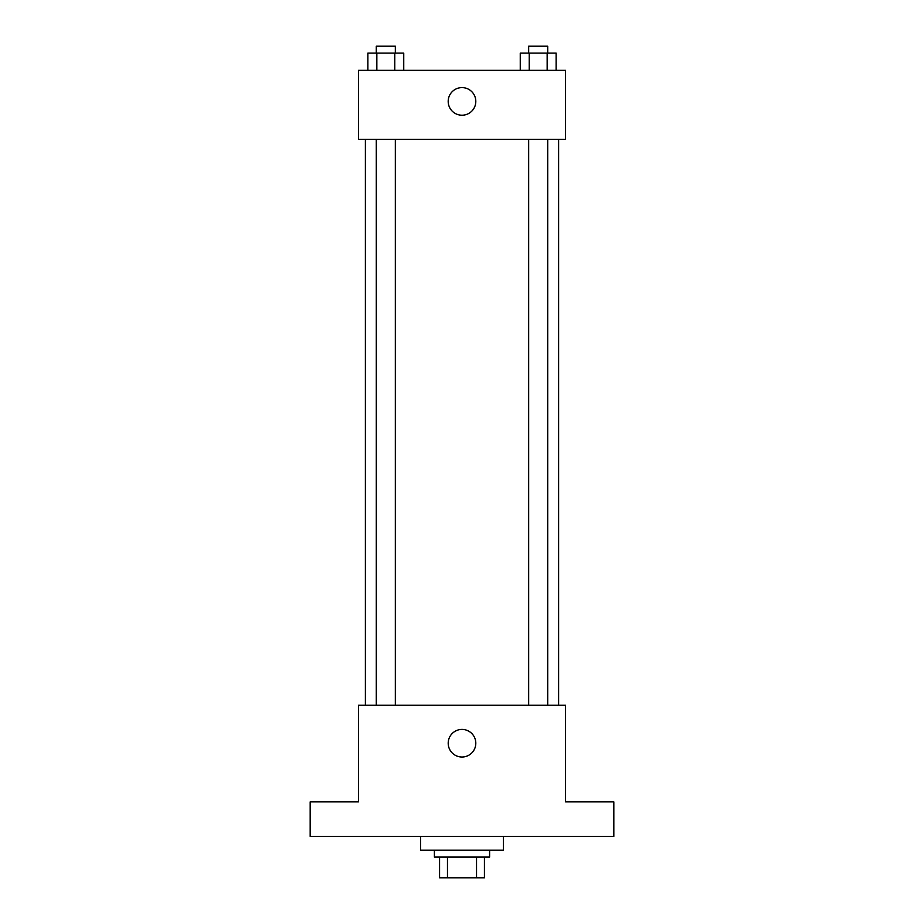 <?xml version="1.0" encoding="UTF-8"?>
<svg xmlns="http://www.w3.org/2000/svg" width="924" height="924" viewBox="0 0 924 924"><rect width="100%" height="100%" fill="white"/><g stroke="black" fill="none" stroke-linecap="round" stroke-linejoin="round"><path stroke-width="1.39" d="M476.53 857.091L476.53 877.8L439.57 877.8L439.57 857.091M476.53 877.8L484.43 877.8L484.43 857.091L484.43 877.8M489.604 850.196L489.604 857.091L434.396 857.091L434.396 850.196M447.47 857.091L447.47 877.8M420.593 836.393L420.593 850.196L503.407 850.196L503.407 836.393M613.825 836.393L310.175 836.393L310.175 801.882L358.477 801.882L358.477 705.266L565.523 705.266L565.523 801.882L613.825 801.882L613.825 836.393M475.802 743.231A13.802 13.802 0 0 1 455.093 755.174A13.802 13.802 0 0 1 455.093 731.277A13.802 13.802 0 0 1 475.802 743.231M558.616 139.362L558.616 705.266M528.667 705.266L528.667 139.362M395.333 139.362L395.333 705.266M565.523 139.362L358.477 139.362L358.477 70.351L565.523 70.351L565.523 139.362M475.802 101.409A13.802 13.802 0 0 1 455.093 113.363A13.802 13.802 0 0 1 455.093 89.455A13.802 13.802 0 0 1 475.802 101.409M556.121 70.351L556.121 53.107L520.258 53.107L520.258 70.351M547.158 53.107L547.158 70.351M529.221 53.107L529.221 70.351M528.667 53.107L528.667 46.2L547.713 46.2L547.713 53.107M403.742 70.351L403.742 53.107L367.879 53.107L367.879 70.351M394.779 53.107L394.779 70.351M376.842 53.107L376.842 70.351M376.287 53.107L376.287 46.2L395.333 46.2L395.333 53.107M365.384 139.362L365.384 705.266M547.713 705.266L547.713 139.362M376.287 139.362L376.287 705.266"/></g></svg>

